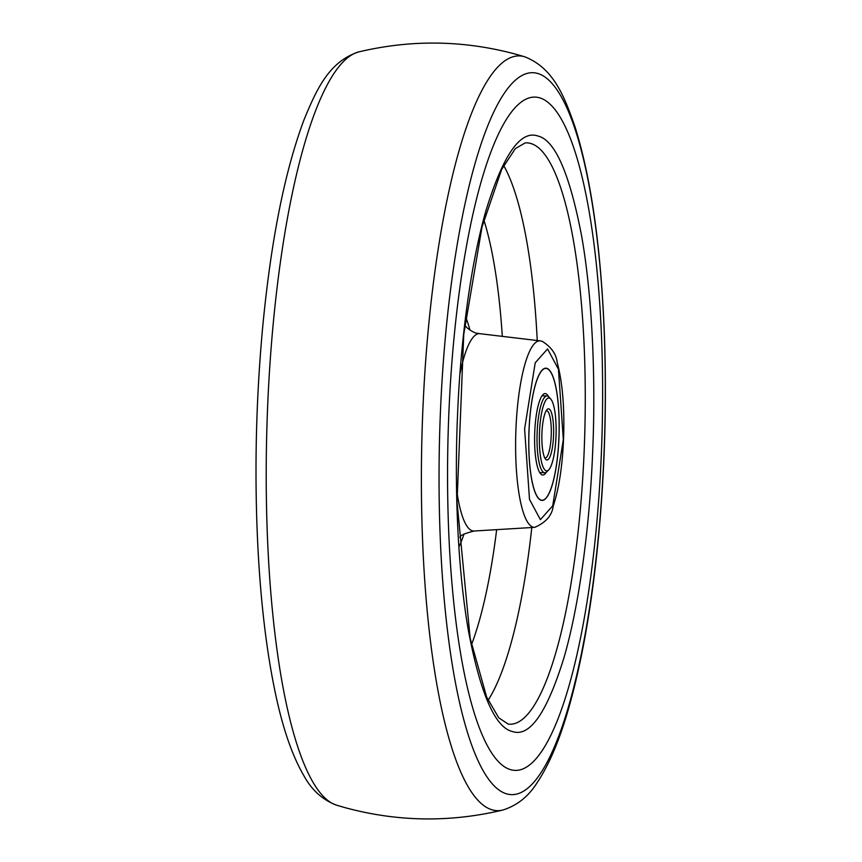 <?xml version="1.0" encoding="UTF-8"?>
<svg xmlns="http://www.w3.org/2000/svg" width="862" height="862" viewBox="0 0 862 862"><rect width="100%" height="100%" fill="white"/><g stroke="black" fill="none" stroke-linecap="round" stroke-linejoin="round"><path stroke-width="1.29" d="M512.61 731.579C495.294 727.808 480.597 694.341 468.497 631.167C457.517 568.985 454.382 485.435 457.539 415.107C460.286 344.681 470.264 264.742 486.157 209.972C503.203 154.848 520.346 130.162 537.576 135.916C554.891 139.687 569.588 173.165 581.688 236.328C592.668 298.521 595.793 382.071 592.647 452.388C589.899 522.825 579.921 602.753 564.028 657.534C546.982 712.658 529.839 737.344 512.61 731.579M539.181 97.708A336.837 76.912 -88.3 0 1 601.31 454.78A336.837 76.912 -88.3 0 1 511.004 769.788A336.837 76.912 -88.3 0 1 448.876 412.715A336.837 76.912 -88.3 0 1 539.181 97.708M546.734 368.311A66.148 15.107 91.7 0 0 545.894 368.182A66.148 15.107 91.7 0 0 528.934 432.013A66.148 15.107 91.7 0 0 541.207 500.294A66.148 15.107 91.7 0 0 542.047 500.423A66.148 15.107 91.7 0 0 559.007 436.581A66.148 15.107 91.7 0 0 546.734 368.311M546.723 368.505A65.954 15.063 -88.3 0 1 558.964 436.581A65.954 15.063 -88.3 0 1 542.047 500.229A65.954 15.063 -88.3 0 1 541.207 500.1A65.954 15.063 -88.3 0 1 528.977 432.024A65.954 15.063 -88.3 0 1 545.894 368.376A65.954 15.063 -88.3 0 1 546.723 368.505M546.357 472.15A40.74 9.299 -88.3 0 1 542.78 475.016A40.74 9.299 -88.3 0 1 542.263 474.94A40.74 9.299 -88.3 0 1 534.709 432.896A40.74 9.299 -88.3 0 1 545.161 393.578A40.74 9.299 -88.3 0 1 545.678 393.654A40.74 9.299 -88.3 0 1 548.555 396.649M548.663 469.909L546.831 471.74A38.413 8.771 -88.3 0 1 544.741 472.742A38.413 8.771 -88.3 0 1 544.256 472.678A38.413 8.771 -88.3 0 1 537.123 433.026A38.413 8.771 -88.3 0 1 546.971 395.96A38.413 8.771 -88.3 0 1 547.467 396.035A38.413 8.771 -88.3 0 1 548.997 397.091L550.732 399.031A36.473 8.329 -88.3 0 1 556.065 434.653A36.473 8.329 -88.3 0 1 548.663 469.909A36.473 8.329 -88.3 0 1 546.217 470.792A36.473 8.329 -88.3 0 1 539.493 432.131A36.473 8.329 -88.3 0 1 549.266 398.028A36.473 8.329 -88.3 0 1 550.732 399.031M546.174 410.743A23.662 5.409 -88.3 0 1 546.551 410.7A23.662 5.409 -88.3 0 1 546.842 410.743A23.662 5.409 -88.3 0 1 551.238 435.17A23.662 5.409 -88.3 0 1 545.172 458.013A23.662 5.409 -88.3 0 1 544.87 457.97A23.662 5.409 -88.3 0 1 544.795 457.937M546.67 459.952A25.601 5.851 -88.3 0 1 545.646 459.252A25.601 5.851 -88.3 0 1 541.896 434.243A25.601 5.851 -88.3 0 1 547.101 409.493A25.601 5.851 -88.3 0 1 548.814 408.868A25.601 5.851 -88.3 0 1 553.544 436.01A25.601 5.851 -88.3 0 1 546.67 459.952M507.082 793.988A361.167 82.472 -88.3 0 1 440.46 411.109A361.167 82.472 -88.3 0 1 537.285 73.345A361.167 82.472 -88.3 0 1 603.906 456.213A361.167 82.472 -88.3 0 1 507.082 793.988M492.514 809.924A377.556 86.211 -88.3 0 1 422.865 409.687A377.556 86.211 -88.3 0 1 524.085 56.59A377.556 86.211 -88.3 0 1 524.646 56.763C553.781 68.152 564.567 96.77 575.223 127.49C591.515 180.029 601.277 250.088 604.499 337.645C607.031 413.889 604.122 489.013 595.793 562.994C589.683 616.061 581.268 662.242 570.547 701.539C561.108 736.331 550.01 763.312 537.252 782.502C528.578 796.434 517.06 805.625 502.697 810.075A377.556 86.211 -88.3 0 1 492.514 809.924M524.646 56.763L516.5 54.392C464.112 40.169 411.519 39.35 358.711 51.925A377.556 86.211 91.7 0 0 266.929 426.227A377.556 86.211 91.7 0 0 336.762 805.237L344.897 807.608C397.285 821.831 449.889 822.65 502.697 810.075M508.224 724.112L498.689 717.755L486.664 697.067L470.156 638.214L457.032 502.029L463.745 334.51L482.009 226.997L501.695 169.383L515.314 148.641L525.163 142.898A290.817 66.406 -88.3 0 1 530.486 143.415A290.817 66.406 -88.3 0 1 584.317 447.173A290.817 66.406 -88.3 0 1 508.235 724.112M471.46 644.819A254.225 58.056 91.7 0 0 496.663 529.645M502.298 336.363A254.225 58.056 91.7 0 0 483.841 219.918M488.097 700.3A285.904 65.286 91.7 0 0 531.8 527.522M537.241 340.533A285.904 65.286 91.7 0 0 503.677 165.504M465.76 317.313A128.826 29.416 -88.3 0 1 469.941 330.092M464.004 534.02A128.826 29.416 -88.3 0 1 459.08 546.54M456.785 490.801A98.721 22.541 91.7 0 0 472.645 530.884A98.721 22.541 91.7 0 0 474.165 531.014C464.607 533.416 459.855 535.528 459.899 537.349M474.165 531.014L534.796 527.339A93.29 21.302 -88.3 0 1 533.179 527.167A93.29 21.302 -88.3 0 1 515.972 428.274A93.29 21.302 -88.3 0 1 540.226 340.889L479.908 333.691A98.721 22.541 91.7 0 0 460.222 372.815M540.388 519.657L529.494 499.378L524.613 428.953L535.216 362.816L547.542 348.948L558.447 369.227L563.328 439.642L552.725 505.789L540.388 519.657M358.711 51.925C328.95 61.601 316.516 89.54 304.092 119.613C284.751 171.161 270.927 240.595 262.608 327.905C255.658 403.879 254.193 479.024 258.223 553.339C261.143 604.995 266.606 650.357 274.612 689.449C282.122 726.418 291.884 755.187 303.898 775.746C311.742 790.131 322.69 799.968 336.762 805.237M479.908 333.691L477.257 333.217C474.994 333.723 466.299 327.84 466.04 326.536L466.04 326.547M534.796 527.339C545.883 522.458 552.003 515.454 553.145 506.339C559.158 488.226 562.67 464.607 563.683 435.493C564.502 406.045 562.347 381.747 557.229 362.59C556.249 353.991 551.195 346.88 542.058 341.244L540.226 340.889M540.894 500.197L542.047 500.229M539.752 472.602L544.741 472.742M544.73 368.343L545.894 368.376M541.993 395.82L546.971 395.96"/></g></svg>
